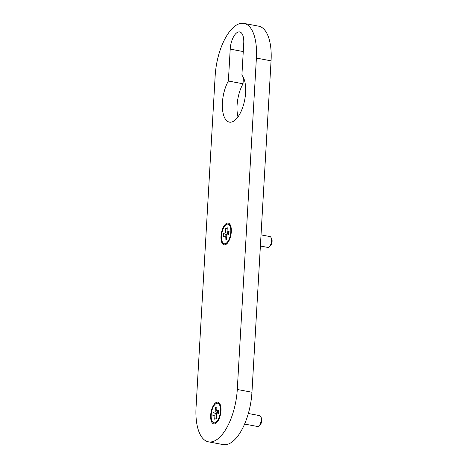 <?xml version="1.0" encoding="UTF-8"?>
<svg xmlns="http://www.w3.org/2000/svg" width="468" height="468" viewBox="0 0 468 468"><rect width="100%" height="100%" fill="white"/><g stroke="black" fill="none" stroke-linecap="round" stroke-linejoin="round"><path stroke-width="0.7" d="M243.963 23.4L258.634 26.161A44.285 19.41 100.7 0 1 271.06 60.834L256.394 58.073A44.285 19.41 -79.3 0 0 243.963 23.4A44.285 19.41 -79.3 0 0 238.247 24.155A44.285 19.41 -79.3 0 0 215.169 75.763L196.057 407.166A44.285 19.41 -79.3 0 0 208.488 441.839A44.285 19.41 -79.3 0 0 214.204 441.084A44.285 19.41 -79.3 0 0 237.282 389.475L256.394 58.073M237.282 389.475L251.954 392.237L271.06 60.834M251.954 392.237A44.285 19.41 100.7 0 1 228.875 443.845A44.285 19.41 100.7 0 1 223.154 444.6L208.488 441.839M243.401 77.542L243.038 83.778A24.909 10.922 -79.3 0 0 237.978 116.906M210.67 415.233A11.068 4.856 100.7 0 1 214.449 403.96A11.068 4.856 100.7 0 1 219.937 403.96A11.068 4.856 100.7 0 1 220.592 413.917A11.068 4.856 100.7 0 1 216.362 422.955A11.068 4.856 100.7 0 1 210.67 415.233M220.995 236.17A11.068 4.856 100.7 0 1 224.775 224.897A11.068 4.856 100.7 0 1 230.262 224.897A11.068 4.856 100.7 0 1 230.917 234.854A11.068 4.856 100.7 0 1 226.688 243.892A11.068 4.856 100.7 0 1 220.995 236.17M241.897 75.213L243.74 43.302A14.531 6.371 -79.3 0 0 239.657 31.929A14.531 6.371 -79.3 0 0 230.209 49.111L228.372 81.017A24.909 10.922 -79.3 0 0 222.347 106.587A24.909 10.922 -79.3 0 0 229.402 122.136A24.909 10.922 -79.3 0 0 243.816 103.744A24.909 10.922 -79.3 0 0 241.897 75.213M228.372 81.017L243.038 83.778M260.664 416.538L261.372 417.901A4.153 1.819 100.7 0 1 261.618 421.633A4.153 1.819 100.7 0 1 260.032 425.026L258.874 426.038A5.534 2.428 -79.3 0 0 260.992 421.516A5.534 2.428 -79.3 0 0 260.664 416.538A5.534 2.428 -79.3 0 0 259.629 415.625L248.338 413.501M214.713 419.234L216.257 418.567L216.503 414.291L218.568 413.408L218.749 410.202L216.69 411.085L216.936 406.809L215.391 407.476L215.145 411.752L213.08 412.636L212.899 415.841L214.958 414.958L214.713 419.234M215.268 422.645A9.963 4.37 100.7 0 1 213.981 422.815A9.963 4.37 100.7 0 1 211.53 412.214A9.963 4.37 100.7 0 1 217.667 403.229A9.963 4.37 100.7 0 1 220.334 412.425A9.963 4.37 100.7 0 1 215.268 422.645M216.836 422.499A9.963 4.37 100.7 0 1 216.245 422.826A9.963 4.37 100.7 0 1 214.958 422.996L213.981 422.815M217.667 403.229L218.644 403.416A9.963 4.37 100.7 0 1 220.212 404.557M244.606 424.066L257.581 426.506A5.534 2.428 -79.3 0 0 258.295 426.412A5.534 2.428 -79.3 0 0 258.874 426.038M216.468 414.894L214.958 414.958M217.287 413.958L213.08 412.636M218.597 412.84L215.145 411.752M216.871 407.938L215.391 407.476M218.644 412.004L216.69 411.085M270.984 237.475L271.697 238.838A4.153 1.819 100.7 0 1 271.943 242.57A4.153 1.819 100.7 0 1 270.358 245.957L269.199 246.969A5.534 2.428 -79.3 0 0 271.317 242.453A5.534 2.428 -79.3 0 0 270.984 237.475A5.534 2.428 -79.3 0 0 269.954 236.562L261.027 234.883M225.038 240.166L226.582 239.505L226.828 235.228L228.893 234.345L229.074 231.139L227.015 232.023L227.261 227.746L225.716 228.407L225.471 232.684L223.406 233.567L223.224 236.779L225.284 235.89L225.038 240.166M225.594 243.576A9.963 4.37 100.7 0 1 224.307 243.746A9.963 4.37 100.7 0 1 221.855 233.152A9.963 4.37 100.7 0 1 227.992 224.166A9.963 4.37 100.7 0 1 230.66 233.356A9.963 4.37 100.7 0 1 225.594 243.576M227.161 243.436A9.963 4.37 100.7 0 1 226.57 243.764A9.963 4.37 100.7 0 1 225.284 243.933L224.307 243.746M227.992 224.166L228.969 224.347A9.963 4.37 100.7 0 1 230.537 225.494M260.383 246.028L267.907 247.443A5.534 2.428 -79.3 0 0 268.62 247.35A5.534 2.428 -79.3 0 0 269.199 246.969M226.793 235.831L225.284 235.89M227.612 234.895L223.406 233.567M228.922 233.772L225.471 232.684M227.196 228.875L225.716 228.407M228.969 232.941L227.015 232.023M230.209 49.111L243.261 51.562"/></g></svg>
